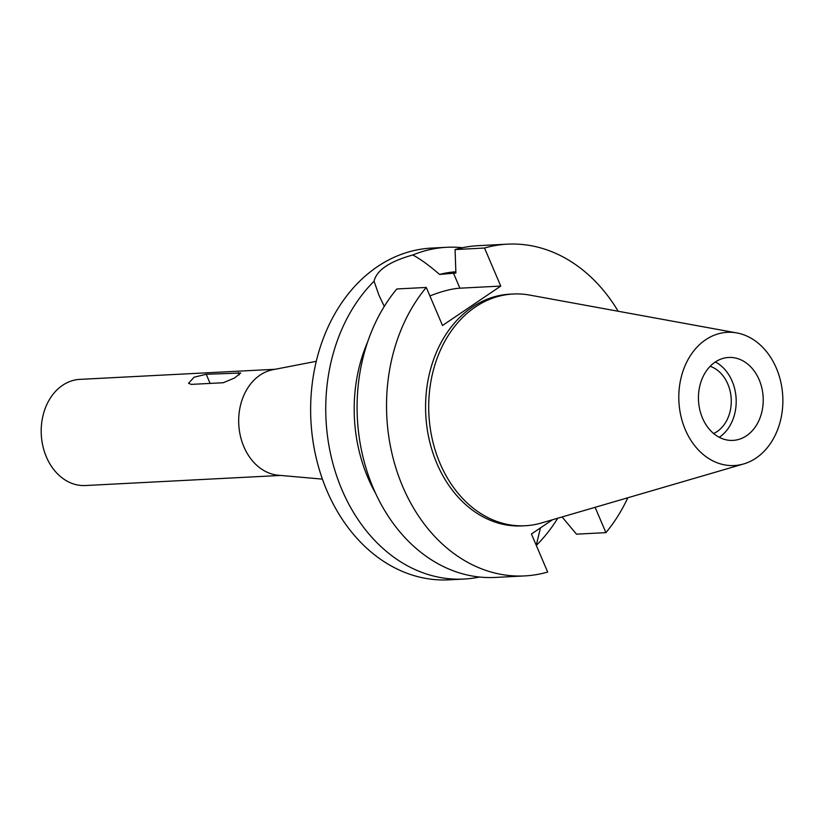 <?xml version="1.0" encoding="UTF-8"?>
<svg xmlns="http://www.w3.org/2000/svg" width="824" height="824" viewBox="0 0 824 824"><rect width="100%" height="100%" fill="white"/><g stroke="black" fill="none" stroke-linecap="round" stroke-linejoin="round"><path stroke-width="1.24" d="M702.501 418.098A41.53 32.363 87 0 0 732.979 440.397A41.53 32.363 87 0 0 759.161 379.761A41.53 32.363 87 0 0 728.684 357.462A41.53 32.363 87 0 0 702.501 418.098M715.376 361.963A41.53 32.363 -93 0 1 732.134 381.162A41.53 32.363 -93 0 1 719.27 437.307M713.625 433.517A35.216 27.439 87 0 0 727.829 384.077A35.216 27.439 87 0 0 710.154 366.309M776.342 368.143A66.703 51.984 -93 0 1 743.639 463.953A66.703 51.984 -93 0 1 685.321 429.726A66.703 51.984 -93 0 1 687.607 360.387A66.703 51.984 -93 0 1 736.862 332.937A66.703 51.984 -93 0 1 776.342 368.143M743.639 463.953L541.481 522.972A116.019 90.424 -93 0 1 525.197 525.743A116.019 90.424 -93 0 1 440.057 463.438A116.019 90.424 -93 0 1 513.218 294.014A116.019 90.424 -93 0 1 529.698 295.085L736.862 332.937M513.218 294.014L510.097 294.168A116.019 90.424 87 0 0 436.936 463.593A116.019 90.424 87 0 0 522.086 525.908L525.197 525.743M552.451 519.769L531.439 533.993L547.661 572.041A166.098 129.45 -93 0 1 524.672 575.914A166.098 129.45 -93 0 1 402.771 486.716A166.098 129.45 -93 0 1 426.276 287.442L442.498 325.49L500.745 286.082L484.522 248.034A166.098 129.45 -93 0 1 507.512 244.162A166.098 129.45 -93 0 1 618.175 311.256M627.826 497.768A166.098 129.45 -93 0 1 605.908 532.634L595.113 507.316M429.901 295.95A42.683 11.392 156.9 0 1 459.895 288.194L500.745 286.082M524.672 575.914L495.224 577.439A166.098 129.45 87 0 1 373.334 488.241A166.098 129.45 87 0 1 396.828 288.966L426.276 287.442M367.741 341.692A141.182 110.035 87 0 0 367.988 477.889A141.182 110.035 87 0 0 375.589 493.319M507.512 244.162L478.075 245.686A166.098 129.45 87 0 0 455.075 249.559L455.888 273.022L439.573 274.433C429.448 265.616 420.528 259.127 412.824 254.987C389.587 261.445 376.65 270.19 374.044 281.231L379.061 295.456L384.283 306.425M479.496 577.027A166.098 129.45 -93 0 1 463.891 579.056A166.098 129.45 -93 0 1 341.991 489.858A166.098 129.45 -93 0 1 374.044 281.231M536.259 545.313L540.451 527.896M412.824 254.987A166.098 129.45 -93 0 1 446.732 247.303L431.632 248.086A166.098 129.45 87 0 0 326.891 490.641A166.098 129.45 87 0 0 448.792 579.839L463.891 579.056M557.735 518.234A166.098 129.45 -93 0 1 536.579 545.138M455.837 271.786A141.182 110.035 87 0 0 439.573 274.433M446.732 247.303A166.098 129.45 -93 0 1 462.47 247.715M322.411 479.115L278.378 475.242A53.148 41.427 -93 0 1 243.883 446.773A53.148 41.427 -93 0 1 272.919 369.708L316.323 361.303M275.144 369.276L79.918 379.37A53.148 41.427 87 0 0 46.401 456.99A53.148 41.427 87 0 0 85.408 485.532L280.634 475.438M191.261 384.386L223.273 382.738L234.583 377.979L240.69 373.014L206.216 374.271L194.134 377.186L188.511 383.273L191.261 384.386M562.102 516.957L576.47 534.158L605.908 532.634M484.522 248.034L455.075 249.559M453.478 273.146L459.895 288.194M239.187 374.858L238.229 372.613M206.216 374.271L210.12 383.418"/></g></svg>
